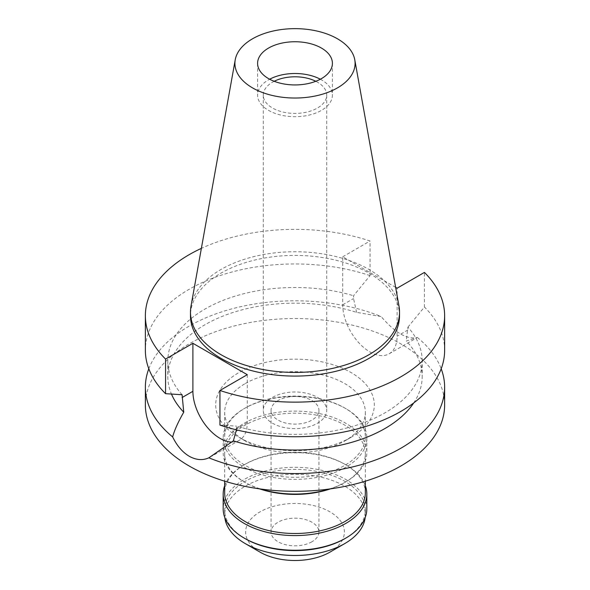<?xml version="1.0" encoding="UTF-8"?>
<svg xmlns="http://www.w3.org/2000/svg" width="590" height="590" viewBox="0 0 590 590"><rect width="100%" height="100%" fill="white"/><g stroke="black" fill="none" stroke-linecap="round" stroke-linejoin="round"><path stroke-width="0.44" stroke-dasharray="2.95 2.21" d="M320.348 79.222A37.406 21.594 180 0 1 332.406 95.101A37.406 21.594 180 0 1 321.454 110.374A37.406 21.594 180 0 1 280.685 115.057A37.406 21.594 180 0 1 257.594 95.101A37.406 21.594 180 0 1 268.546 79.834A37.406 21.594 180 0 1 269.652 79.222M274.188 81.287A31.72 18.312 0 0 0 272.573 82.158A31.72 18.312 0 0 0 263.28 95.101A31.72 18.312 0 0 0 282.861 112.026A31.72 18.312 0 0 0 317.427 108.051A31.72 18.312 0 0 0 326.72 95.101A31.72 18.312 0 0 0 315.812 81.287M272.573 397.358A31.72 18.312 180 0 1 307.139 393.39A31.72 18.312 180 0 1 326.72 410.308A31.72 18.312 180 0 1 317.427 423.259A31.72 18.312 180 0 1 282.861 427.226A31.72 18.312 180 0 1 263.28 410.308A31.72 18.312 180 0 1 272.573 397.358M278.074 400.536A23.939 13.821 0 0 0 271.061 410.308A23.939 13.821 0 0 0 285.84 423.082A23.939 13.821 0 0 0 311.926 420.08A23.939 13.821 0 0 0 318.939 410.308A23.939 13.821 0 0 0 304.16 397.542A23.939 13.821 0 0 0 278.074 400.536M311.926 541.768A23.939 13.821 180 0 1 285.84 544.762A23.939 13.821 180 0 1 271.061 531.996A23.939 13.821 180 0 1 278.074 522.216A23.939 13.821 180 0 1 304.16 519.222A23.939 13.821 180 0 1 318.939 531.996A23.939 13.821 180 0 1 311.926 541.768M329.913 552.151A49.376 28.504 0 0 0 329.913 511.832A49.376 28.504 0 0 0 260.087 511.832A49.376 28.504 0 0 0 260.087 552.151M365.166 517.637A70.328 40.599 0 0 0 365.328 514.886A70.328 40.599 0 0 0 321.911 477.376A70.328 40.599 0 0 0 245.27 486.175A70.328 40.599 0 0 0 224.672 514.886A70.328 40.599 0 0 0 224.834 517.637M245.27 538.714A70.328 40.599 180 0 1 224.672 510.003A70.328 40.599 180 0 1 245.27 481.293A70.328 40.599 180 0 1 321.911 472.487A70.328 40.599 180 0 1 365.328 510.003A70.328 40.599 180 0 1 344.73 538.714M366.825 508.779A71.825 41.47 0 0 0 322.487 470.473A71.825 41.47 0 0 0 244.216 479.456A71.825 41.47 0 0 0 223.175 508.779M224.672 485.695A71.825 41.47 180 0 1 244.216 464.795A71.825 41.47 180 0 1 345.784 464.795A71.825 41.47 180 0 1 365.328 485.695M365.328 492.893A70.328 40.599 0 0 0 344.73 464.19A70.328 40.599 0 0 0 245.27 464.19L244.216 464.795L245.27 464.19A70.328 40.599 0 0 0 224.672 492.893M259.512 488.859A70.328 40.599 180 0 1 245.27 482.509A70.328 40.599 180 0 1 224.672 453.799A70.328 40.599 180 0 1 245.27 425.095A70.328 40.599 180 0 1 321.911 416.289A70.328 40.599 180 0 1 365.328 453.799A70.328 40.599 180 0 1 344.73 482.509L344.73 482.509A70.328 40.599 180 0 1 330.489 488.859M329.257 489.029A71.825 41.47 0 0 0 345.784 481.905A71.825 41.47 0 0 0 345.784 481.897A71.825 41.47 0 0 0 366.825 452.582A71.825 41.47 0 0 0 322.487 414.269A71.825 41.47 0 0 0 244.216 423.259A71.825 41.47 0 0 0 223.175 452.582A71.825 41.47 0 0 0 244.216 481.897A71.825 41.47 0 0 0 260.743 489.029M345.784 481.905L344.73 482.509L345.784 481.897M244.216 408.597A71.825 41.47 180 0 1 345.784 408.597A71.825 41.47 180 0 1 366.825 437.92A71.825 41.47 180 0 1 345.784 467.243A71.825 41.47 180 0 1 267.513 476.226A71.825 41.47 180 0 1 223.175 437.92A71.825 41.47 180 0 1 244.216 408.597L245.27 407.985A70.328 40.599 0 0 0 224.672 436.696A70.328 40.599 0 0 0 268.089 474.213A70.328 40.599 0 0 0 344.73 465.407A70.328 40.599 0 0 0 365.328 436.696A70.328 40.599 0 0 0 344.73 407.985A70.328 40.599 0 0 0 245.27 407.985L244.216 408.597M245.27 383.552A70.328 40.599 180 0 1 321.911 374.753A70.328 40.599 180 0 1 365.328 412.263A70.328 40.599 180 0 1 344.73 440.973L344.73 440.973A70.328 40.599 180 0 1 245.27 440.973A70.328 40.599 180 0 1 224.672 412.263A70.328 40.599 180 0 1 245.27 383.552M351.08 437.308A79.303 45.784 180 0 1 238.921 437.308A79.303 45.784 180 0 1 238.921 372.556A79.303 45.784 180 0 1 351.072 372.556A79.303 45.784 180 0 1 351.08 437.308L344.73 440.973L351.08 437.308M444.631 404.932A149.631 86.391 0 0 0 352.26 325.12A149.631 86.391 0 0 0 189.198 343.845A149.631 86.391 0 0 0 145.369 404.932M148.813 368.772A149.631 86.391 180 0 1 189.198 326.1A149.631 86.391 180 0 1 381.14 316.55L356.633 312.376A127.182 73.433 0 0 0 205.069 324.684A127.182 73.433 0 0 0 167.818 376.604A127.182 73.433 0 0 0 171.469 394.076M247.284 374.694L247.284 422.706A38.453 22.199 60 0 1 239.319 440.31A38.453 22.199 60 0 1 231.848 442.109M236.45 429.852L236.465 426.127A127.182 73.433 180 0 0 384.931 412.852A127.182 73.433 180 0 0 422.182 360.933L422.182 376.604A127.182 73.433 0 0 0 406.252 341.027L417.351 337.458C407.211 339.84 395.138 332.871 381.14 316.55M422.182 360.933A127.182 73.433 180 0 0 407.919 327.14L406.252 341.027M395.632 287.352L342.716 256.798L342.716 304.816A38.453 22.199 -120 0 0 369.908 351.913A38.453 22.199 -120 0 0 389.135 353.816A38.453 22.199 -120 0 0 397.1 336.212L397.1 288.2M356.633 312.376L353.535 298.57L353.535 295.745L370.055 275.619L370.055 241.015A149.631 86.391 180 0 0 201.367 248.368M417.351 337.458A149.631 86.391 180 0 1 441.187 368.772M413.738 402.918A127.182 73.433 0 0 0 422.182 376.604M219.945 425.088L236.465 426.127M342.716 256.798L370.055 241.015M399.519 315.746A104.519 60.342 0 0 0 334.995 259.998A104.519 60.342 0 0 0 221.095 273.082A104.519 60.342 0 0 0 190.481 315.746M182.081 394.725A127.182 73.433 180 0 1 167.818 360.933A127.182 73.433 180 0 1 205.069 309.013A127.182 73.433 180 0 1 353.535 295.745M370.055 275.619A149.631 86.391 0 0 0 189.198 289.27A149.631 86.391 0 0 0 145.369 350.349M407.919 327.14L424.439 307.021L424.439 272.41M444.631 350.349A149.631 86.391 0 0 0 424.439 307.021M191.042 305.863A104.519 60.342 180 0 1 221.095 269.416A104.519 60.342 180 0 1 329.957 255.219A104.519 60.342 180 0 1 398.958 305.863M247.284 422.706L236.465 428.952M407.919 329.965L397.1 336.212M342.716 304.816L353.535 298.57M257.594 63.337L257.594 95.101M332.406 63.337L332.406 95.101M263.28 95.101L263.28 410.308M326.72 95.101L326.72 410.308M271.061 410.308L271.061 531.996M318.939 410.308L318.939 531.996M365.328 510.003L365.328 514.886M224.672 510.003L224.672 514.886M344.73 464.19L345.784 464.795M365.328 453.799L365.328 481.182M224.672 453.799L224.672 481.182M245.27 482.509L244.216 481.897M366.825 437.92L366.825 452.582M223.175 437.92L223.175 452.582M344.73 407.985L345.784 408.597M365.328 412.263L365.328 436.696M224.672 412.263L224.672 436.696M245.27 440.973L238.921 437.308M239.319 440.31L212.053 456.055M389.135 353.816L416.4 338.077M167.818 360.933L167.818 376.604"/><path stroke-width="0.89" d="M268.546 48.07A37.406 21.594 0 0 0 257.594 63.337A37.406 21.594 0 0 0 280.685 83.293A37.406 21.594 0 0 0 321.454 78.61A37.406 21.594 0 0 0 332.406 63.337A37.406 21.594 0 0 0 309.315 43.387A37.406 21.594 0 0 0 268.546 48.07M269.652 79.222A37.406 21.594 180 0 1 320.348 79.222M315.812 81.287A31.72 18.312 0 0 0 274.188 81.287M224.834 517.637A70.328 40.599 0 0 0 245.27 543.597L260.087 552.151A49.376 28.504 0 0 0 329.913 552.151L344.73 543.597L329.913 552.151M245.27 543.597A70.328 40.599 0 0 0 344.73 543.597L344.73 543.597A70.328 40.599 0 0 0 365.166 517.637M344.73 538.714L344.73 538.714A70.328 40.599 180 0 1 245.27 538.714L244.216 538.102A71.825 41.47 0 0 0 345.784 538.102L344.73 538.714L345.784 538.102A71.825 41.47 0 0 0 366.825 508.779L366.825 494.118A71.825 41.47 180 0 1 345.784 523.441A71.825 41.47 180 0 1 267.513 532.431A71.825 41.47 180 0 1 223.175 494.118A71.825 41.47 180 0 1 224.672 485.695M223.175 494.118L223.175 508.779A71.825 41.47 0 0 0 244.216 538.102M365.328 485.695A71.825 41.47 180 0 1 366.825 494.118M224.672 481.182L224.672 492.893A70.328 40.599 0 0 0 268.089 530.41A70.328 40.599 0 0 0 344.73 521.604A70.328 40.599 0 0 0 365.328 492.893L365.328 481.182M330.489 488.859A70.328 40.599 180 0 1 259.512 488.859M260.743 489.029A71.825 41.47 0 0 0 329.257 489.029M395.632 287.352L397.1 288.2L424.439 272.41A149.631 86.391 180 0 1 444.631 315.746L444.631 350.349A149.631 86.391 0 0 1 400.802 411.437A149.631 86.391 0 0 1 219.945 425.088L219.945 390.477L247.284 374.694L192.901 343.299L165.561 359.081A149.631 86.391 180 0 1 145.369 315.746L145.369 350.349A149.631 86.391 0 0 0 165.561 393.685L182.081 394.725L183.748 412.189C178.077 422.101 174.382 430.346 172.649 436.917A149.631 86.391 180 0 1 145.369 387.188L145.369 404.932A149.631 86.391 0 0 0 237.741 484.744A149.631 86.391 0 0 0 400.802 466.019A149.631 86.391 0 0 0 444.631 404.932L444.631 387.188A149.631 86.391 180 0 1 400.802 448.275A149.631 86.391 180 0 1 208.86 457.825L233.367 440.841L236.45 429.852M145.369 387.188A149.631 86.391 180 0 1 148.813 368.772M172.649 436.917C176.934 445.76 182.45 452.206 189.198 456.247C196.087 460.075 202.643 460.606 208.86 457.825M231.848 442.109A38.453 22.199 60 0 1 220.092 438.407A38.453 22.199 60 0 1 192.901 391.31L192.901 343.299M171.469 394.076A127.182 73.433 0 0 0 183.748 412.189M441.187 368.772A149.631 86.391 180 0 1 444.631 387.188M233.367 440.841A127.182 73.433 0 0 0 384.931 428.532A127.182 73.433 0 0 0 413.738 402.918M444.631 315.746A149.631 86.391 180 0 1 400.802 376.833A149.631 86.391 180 0 1 219.945 390.477M145.369 315.746A149.631 86.391 180 0 1 189.198 254.659A149.631 86.391 180 0 1 201.367 248.368M190.481 312.081L190.481 315.746A104.519 60.342 0 0 0 255.005 371.494A104.519 60.342 0 0 0 368.905 358.418A104.519 60.342 0 0 0 399.519 315.746L399.519 312.081A104.519 60.342 180 0 1 368.905 354.752A104.519 60.342 180 0 1 255.005 367.828A104.519 60.342 180 0 1 190.481 312.081A104.519 60.342 180 0 1 191.042 305.863L235.233 59.76A60.092 34.692 180 0 1 252.513 38.807A60.092 34.692 180 0 1 315.097 30.643A60.092 34.692 180 0 1 354.767 59.76A60.092 34.692 180 0 1 337.487 87.873A60.092 34.692 180 0 1 269.173 94.666A60.092 34.692 180 0 1 235.233 59.76M165.561 359.081L165.561 393.685M354.767 59.76L398.958 305.863A104.519 60.342 180 0 1 399.519 312.081M182.081 397.557L192.901 391.31"/></g></svg>
